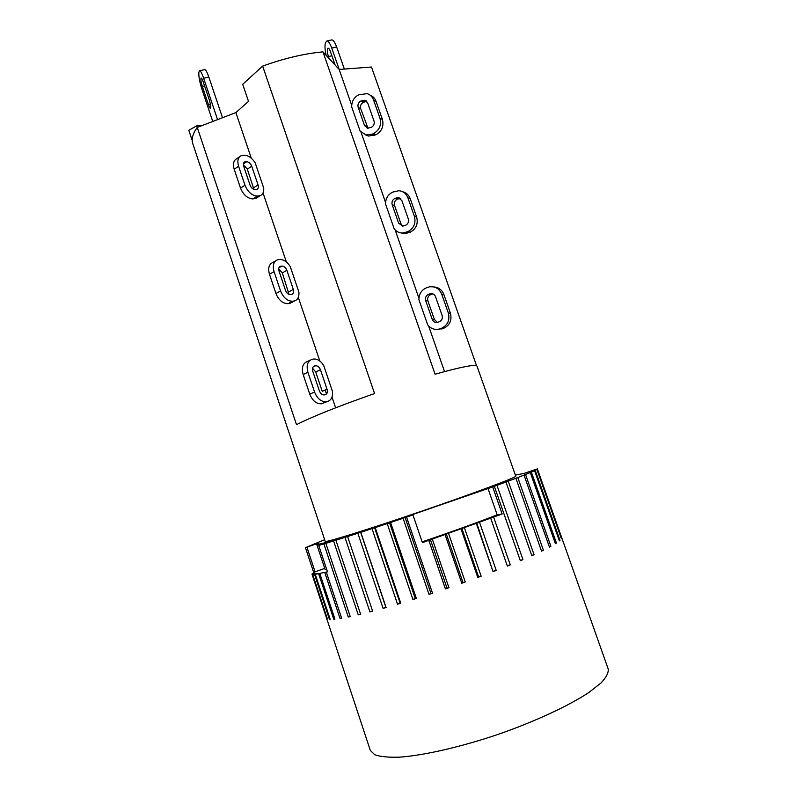 <?xml version="1.0" encoding="UTF-8"?>
<svg xmlns="http://www.w3.org/2000/svg" width="797" height="797" viewBox="0 0 797 797"><rect width="100%" height="100%" fill="white"/><g stroke="black" fill="none" stroke-linecap="round" stroke-linejoin="round"><path stroke-width="1.2" d="M385.539 204.012C385.559 198.523 387.93 194.558 392.642 192.127L398.898 190.702C403.222 191.21 406.231 193.601 407.915 197.845L414.41 216.346C416.084 223.21 413.902 228.311 407.855 231.648L402.864 233.023C399.287 233.053 396.388 231.638 394.166 228.759L385.539 204.012M401.847 200.515L408.313 218.976C409 221.795 408.114 223.897 405.623 225.272L402.774 226.149L398.62 223.16L392.194 204.749C391.506 201.95 392.393 199.858 394.854 198.463L398.062 197.566L401.847 200.515M400.233 198.323L397.205 199.23C394.754 200.615 393.877 202.697 394.555 205.487L400.951 223.788L402.824 226.149M401.21 232.953L405.165 233.601L410.146 232.236C416.164 228.918 418.335 223.847 416.662 217.023L410.206 198.622C408.781 194.916 406.241 192.615 402.575 191.708M395.103 229.865L418.923 298.148M351.686 105.353L339.163 69.459L371.482 67.028L476.576 365.753M361.061 132.252L385.559 202.488M279.687 259.503C283.722 259.443 287.249 261.815 290.267 266.596L298.915 292.18C299.254 296.813 297.809 299.722 294.581 300.917L292.748 301.236C287.468 301.226 283.413 297.809 280.564 290.995L274.068 271.667C272.395 265.6 273.51 261.655 277.426 259.852L279.687 259.503M275.593 260.908L272.853 262.462C268.938 264.265 267.812 268.19 269.476 274.248L275.941 293.495C278.771 300.29 282.825 303.687 288.106 303.677L291.851 302.362M289.022 294.392L282.307 272.893L278.711 268.858M285.515 290.387L279.04 271.159C278.342 268.649 278.811 267.025 280.434 266.288L281.909 266.088C284.091 266.158 285.744 267.573 286.89 270.342L293.336 289.431C294.043 292.001 293.555 293.655 291.871 294.402L290.516 294.601C288.345 294.581 286.681 293.176 285.515 290.387M298.317 297.371L319.826 361.031M262.641 66.101L374.56 393.549C337.888 406.43 311.866 416.801 296.504 424.671L197.257 127.42C192.754 133.687 191.25 139.076 192.764 143.609L325.216 541.392C324.638 543.016 368.214 529.497 421.334 511.295C474.454 493.124 517.183 477.094 515.729 476.168L477.034 366.192C475.799 364.04 461.822 366.72 435.082 374.221L322.954 51.855C304.065 53.648 283.961 58.4 262.641 66.101L242.706 84.293L248.515 101.388L235.882 112.576L197.257 127.42L196.71 125.856L202.966 125.229M263.03 192.944L286.352 261.944M418.903 299.682C418.923 294.153 421.344 290.247 426.156 287.946L429.394 286.85C435.202 286.173 439.306 288.624 441.727 294.203L448.332 313.022C450.036 319.986 447.804 325.046 441.638 328.215L439.805 328.912C434.933 330.197 430.898 328.852 427.68 324.857L418.903 299.682M435.541 296.683L442.116 315.473C442.823 318.332 441.907 320.414 439.366 321.719L437.792 322.327C435.202 322.855 433.349 321.878 432.233 319.378L425.688 300.638C424.99 297.799 425.897 295.717 428.407 294.402L430.37 293.675C432.801 293.356 434.524 294.352 435.541 296.683M432.851 293.864L430.589 294.641C428.089 295.956 427.192 298.028 427.879 300.848L434.395 319.477L437.414 322.426M437.334 329.4L443.76 328.264C449.897 325.126 452.118 320.085 450.415 313.161L443.849 294.442C441.976 289.809 438.649 287.318 433.867 286.95M428.637 326.013L444.537 371.601M313.281 359.068C317.226 358.65 320.713 360.802 323.721 365.544L332.528 391.596C332.917 396.926 331.263 400.204 327.567 401.429L326.451 401.688C321.34 402.037 317.375 398.819 314.566 392.024L307.941 372.348C306.128 365.444 307.503 361.101 312.055 359.317L313.281 359.068M326.501 393.977L325.166 390.042M310.013 360.274L307.303 361.549C302.75 363.332 301.376 367.666 303.169 374.54L309.754 394.146C312.563 400.911 316.519 404.119 321.639 403.76L327.567 401.429M327.029 389.215C327.796 392.114 327.218 393.927 325.296 394.684L324.299 394.913C322.187 395.063 320.553 393.738 319.398 390.938L312.793 371.352C312.045 368.503 312.613 366.72 314.496 365.982L315.542 365.773C317.674 365.654 319.318 366.989 320.474 369.788L327.029 389.215L322.237 391.327L315.712 371.97L312.554 368.214M332.01 397.085L335.627 407.795M324.728 568.41L315.084 571.847L306.915 547.18L318.641 543.076L316.738 544.341C316.907 544.859 322.387 543.524 333.166 540.346L318.71 545.417L327.487 571.828L315.273 574.318L317.316 573.491L314.546 574.398L312.663 574.398L314.945 573.501L311.966 574.039L370.326 750.425L374.749 754.749C380.338 756.722 388.677 757.519 399.765 757.15C424.024 755.387 460.417 747.098 497.756 734.505C534.976 721.574 568.809 705.813 589.063 692.344L600.988 682.999C606.268 677.41 608.669 672.738 608.201 668.982L537.367 468.885L561.407 538.712L536.879 469.393L535.215 470.31L559.992 540.356L559.384 540.874L534.548 470.638L531.35 472.063L556.426 543.036L555.399 543.693L530.264 472.531L525.532 474.474L550.886 546.343L549.442 547.131L524.028 475.082L517.811 477.523L543.405 550.249L541.542 551.155L515.898 478.26L508.237 481.159L534.05 554.682L531.798 555.708L505.956 482.016L496.969 485.343L522.942 559.594L520.341 560.699L494.339 486.309L492.695 486.917L502.16 514.015L497.189 514.852C475.729 523.171 450.713 532.177 422.151 541.85M502.16 514.015L422.41 542.637L412.946 514.922L409.11 515.759L492.695 486.917M487.854 488.103L497.189 514.852M326.8 569.765L325.066 569.407L316.738 544.341M311.966 574.039L315.084 571.847M476.815 523.34L493.074 571.678L476.427 523.659M479.595 522.493L496.252 570.453L493.423 571.22M461.941 528.72L478.559 576.839L477.782 577.436L461.114 529.188M464.482 527.983L481.149 576.191L478.559 576.839M446.38 534.229L462.977 582.497L461.772 583.225L445.144 534.827M448.621 533.611L465.269 581.979L462.977 582.497M315.273 574.318L330.157 619.279L329.39 619.219L314.546 574.398M330.068 619.01L329.39 619.219M312.663 574.398L327.338 618.761L312.354 574.328M313.659 572.425L305.45 547.649L306.915 547.18M496.252 570.453L493.074 571.678M481.149 576.191L477.782 577.436M465.269 581.979L461.772 583.225M432.343 539.25L448.94 587.698L445.403 588.913L428.826 540.456M412.946 514.922L406.57 517.094L432.522 593.227L429.005 594.383L403.083 518.269L390.57 522.473L416.353 598.447L412.936 599.513L387.203 523.599L375.218 527.574L400.771 603.239L397.534 604.206L372.02 528.62L360.802 532.286L386.107 607.523L383.098 608.37L357.853 533.243L347.612 536.53L372.637 611.209L369.928 611.927L344.962 537.377L335.896 540.227L360.613 614.248L358.232 614.806L333.584 540.944L325.834 543.305L350.232 616.589L348.219 616.998L323.891 543.893L318.71 545.417M326.322 572.116L341.634 618.203L340.02 618.462L324.758 572.485M319.826 573.561L334.919 619.1L333.734 619.199L318.68 573.79M305.45 547.649L324.658 539.708M515.36 475.122L524.237 473.348L537.367 468.885M493.672 517.253L510.269 564.874L507.36 566.059L490.743 518.349M536.879 469.393L534.548 470.14L537.128 469.214M534.548 470.638L535.215 470.31M559.992 540.356L559.295 540.615M530.264 472.531L531.35 472.063M556.426 543.036L555.31 543.434M524.028 475.082L525.532 474.474M550.886 546.343L549.352 546.881M515.898 478.26L517.811 477.523M543.405 550.249L541.452 550.896M505.956 482.016L508.237 481.159M534.05 554.682L531.709 555.429M494.339 486.309L496.969 485.343M522.942 559.594L520.242 560.411M490.703 518.18L507.36 566.059M510.269 564.874L507.271 565.75M430.46 539.738L447.007 588.066L445.403 588.913M448.94 587.698L447.007 588.066M403.083 518.269L405.095 517.502L430.968 593.436L429.005 594.383M432.522 593.227L430.968 593.436M405.095 517.502L406.57 517.094M387.203 523.599L389.524 522.732L415.227 598.497L412.936 599.513M416.353 598.447L415.227 598.497M389.524 522.732L390.57 522.473M372.02 528.62L374.6 527.684L400.084 603.13L397.534 604.206M400.771 603.239L400.084 603.13M374.6 527.684L375.218 527.574M357.853 533.243L360.633 532.247L385.868 607.254L383.098 608.37M372.538 610.91L369.928 611.927M344.962 537.377L347.612 536.53M360.523 613.969L358.232 614.806M333.584 540.944L335.896 540.227M350.142 616.31L348.219 616.998M323.891 543.893L325.834 543.305M341.544 617.934L340.02 618.462M334.84 618.831L333.734 619.199M208.425 104.616L202.348 86.514C201.023 82.161 200.605 79.351 201.083 78.086C201.561 77.877 202.239 79.052 203.125 81.593L209.322 100.014C210.637 104.347 211.056 107.117 210.567 108.342C210.059 108.541 209.342 107.296 208.425 104.616L210.418 104.128M329.091 58.52L328.414 56.567C327.149 52.333 326.979 49.544 327.916 48.209C328.663 47.95 329.49 49.045 330.396 51.496L335.138 65.085M326.142 55.322C324.877 49.733 324.658 45.568 325.495 42.829L326.501 41.125C328.075 40.557 329.828 42.869 331.751 48.059L336.623 46.913C334.69 41.733 332.937 39.422 331.343 39.989L327.109 40.986M344.354 69.07L336.623 46.913M212.739 121.463L201.92 89.204C199.629 81.961 198.612 76.382 198.851 72.477L199.34 70.853C200.346 70.415 201.78 72.886 203.663 78.255L208.824 77.03C206.951 71.67 205.496 69.209 204.47 69.658L199.738 70.764M217.561 119.61L203.663 78.255M222.512 117.707L208.824 77.03M339.213 69.449L331.751 48.059M192.207 140.511L188.799 130.29L196.71 125.856M339.163 69.459L322.954 51.855M251.284 158.185L235.882 112.576M255.229 162.967L263.717 188.072C264.006 191.947 262.821 194.488 260.171 195.683L257.292 196.092C251.892 195.584 247.787 191.957 244.978 185.223L238.602 166.264C237.078 160.974 237.944 157.437 241.222 155.674L244.52 155.236C248.644 155.564 252.211 158.145 255.229 162.967M239.648 156.74L236.829 158.653C233.551 160.436 232.674 163.953 234.188 169.233L240.535 188.112C243.334 194.827 247.429 198.433 252.828 198.921L257.361 197.467M250.039 185.113L243.683 166.244C243.055 164.062 243.414 162.598 244.779 161.871L246.701 161.701C248.913 161.97 250.597 163.475 251.722 166.204L258.049 184.934C258.696 187.185 258.318 188.67 256.893 189.397L255.1 189.586C252.878 189.367 251.194 187.873 250.039 185.113M253.924 189.387L247.319 169.133L243.384 164.84M365.355 134.803L368.513 136.068L376.015 134.733C381.902 131.236 384.024 126.135 382.391 119.401L376.045 101.329C374.899 98.27 372.896 96.188 370.017 95.092M372.368 134.165L366.022 134.962L360.144 131.176L351.666 106.868C351.686 101.408 353.998 97.403 358.62 94.833L367.128 93.628C370.216 94.654 372.368 96.786 373.584 100.033L379.96 118.195C381.614 124.97 379.482 130.1 373.564 133.617L372.368 134.165L374.829 135.281M366.769 101.378L363.302 102.345C360.911 103.799 360.045 105.901 360.712 108.651L368.045 128.307M367.646 102.873L374.002 121.005C374.68 123.784 373.803 125.896 371.372 127.351L367.497 128.227L364.508 125.478L358.192 107.396C357.514 104.636 358.381 102.524 360.792 101.06L364.926 100.213L367.646 102.873M396.059 197.925L398.41 198.702M394.854 198.463L397.205 199.23M392.194 204.749L394.555 205.487M398.62 223.16L400.951 223.788M410.146 232.236L407.855 231.648M408.941 232.754L406.649 232.166M416.662 217.023L414.41 216.346M410.206 198.622L407.915 197.845M279.319 267.085L280.933 266.178M278.96 267.742L281.909 266.088M282.307 272.893L286.89 270.342M288.713 291.911L293.336 289.431M288.106 303.677L292.748 301.236M293.724 301.107L289.082 303.547M275.941 293.495L280.564 290.995M269.476 274.248L274.068 271.667M429.633 293.904L431.815 294.143M428.407 294.402L430.589 294.641M425.688 300.638L427.879 300.848M432.233 319.378L434.395 319.477M443.76 328.264L441.638 328.215M442.524 328.753L440.402 328.693M450.415 313.161L448.332 313.022M443.849 294.442L441.727 294.203M313.59 366.421L314.586 365.962M313.141 366.889L315.542 365.773M315.712 371.97L320.474 369.788M321.799 403.72L326.621 401.648M309.754 394.146L314.566 392.024M303.169 374.54L307.941 372.348M202.348 86.514L204.6 85.976M328.414 56.567L331.881 55.75M253.825 198.881L258.288 196.052M258.049 184.934L253.615 187.793M251.722 166.204L247.319 169.133M246.701 161.701L243.404 163.913M245.695 161.701L243.613 163.096M234.188 169.233L238.602 166.264M240.535 188.112L244.978 185.223M252.828 198.921L257.292 196.092M366.999 126.633L364.508 125.478M360.712 108.651L358.192 107.396M363.302 102.345L360.792 101.06M364.478 101.787L361.977 100.492M376.045 101.329L373.584 100.033M382.391 119.401L379.96 118.195M376.015 134.733L373.564 133.617M398.062 197.566L400.094 198.234M402.864 233.023L405.165 233.601M279.667 266.716L280.434 266.288M289.939 303.368L294.581 300.917M430.37 293.675L432.552 293.924M439.805 328.912L441.927 328.962M313.659 366.371L314.496 365.982M321.639 403.76L326.451 401.688M260.171 195.683L255.717 198.513M244.779 161.871L244.121 162.309M368.513 136.068L366.022 134.962M366.281 100.92L364.926 100.213"/></g></svg>
